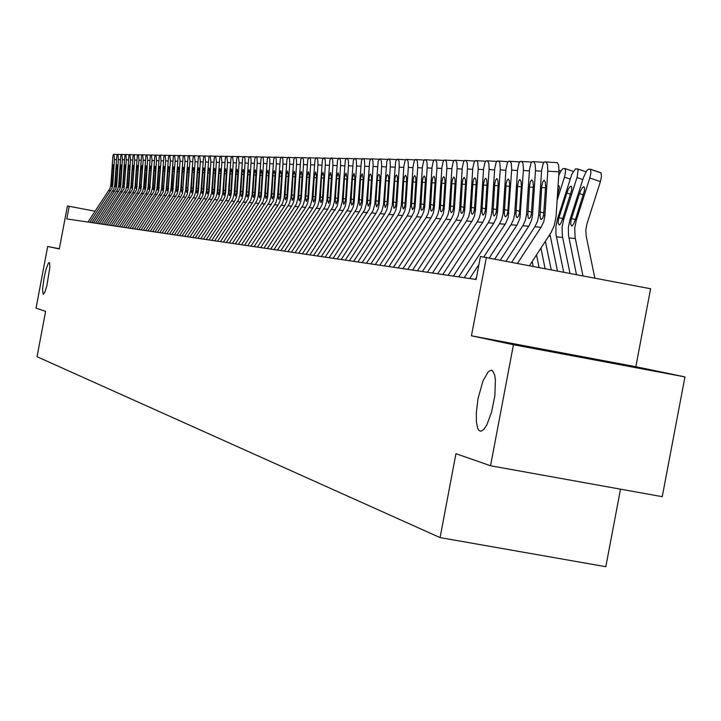 <?xml version="1.0" encoding="UTF-8"?>
<svg xmlns="http://www.w3.org/2000/svg" width="721" height="721" viewBox="0 0 721 721"><rect width="100%" height="100%" fill="white"/><g stroke="black" fill="none" stroke-linecap="round" stroke-linejoin="round"><path stroke-width="1.08" d="M478.05 398.56L482.989 380.949L488.072 371.919L490.929 370.215L492.731 370.936L494.705 375.1L495.417 379.706L494.849 395.685L491.542 412.223L486.837 424.822L483.809 429.428L480.988 431.239L479.123 430.617L477.653 428.283L476.356 421.884L476.275 412.809L478.05 398.56M44.035 277.918L45.919 269.699L48.226 263.417L49.109 262.588L49.542 263.021L49.821 267.482L46.838 285.822L44.846 292.131L43.251 294.438L42.53 289.536L44.035 277.918M87.962 222.059L109.916 188.569L110.872 184.801L112.909 155.79L113.558 154.276L117.28 154.501M89.828 222.329L112.034 188.271L112.855 184.459L114.441 158.899L113.945 154.285M111.331 184.351L112.26 168.263L113.107 164.622L113.521 167.858L112.503 183.909L111.602 186.613L110.908 184.315M91.702 222.609L113.81 188.875L114.81 184.603L116.829 155.871L117.478 154.348L121.254 154.573M93.586 222.888L115.955 188.578L116.739 185.234L118.379 158.999L117.874 154.357M115.234 184.63L116.171 168.435L117.027 164.767L117.433 168.489L116.405 184.324L115.459 186.919L114.81 184.603M95.487 223.168L117.748 189.199L118.722 185.378L120.795 155.952L121.452 154.42L125.283 154.645M97.407 223.456L119.929 188.893L120.722 185.522L122.372 159.107L121.858 154.429M119.19 184.918L120.137 168.606L121.011 164.911L121.416 168.66L120.398 184.477L119.47 187.217L118.758 184.891M99.336 223.735L121.552 189.974L122.732 185.676L124.823 156.033L125.49 154.492L129.374 154.718M101.273 224.024L124.129 188.749L126.391 159.801L125.905 154.492M123.21 185.207L124.201 168.317L125.039 165.055L125.472 168.363L124.463 184.486L123.498 187.523L122.768 185.18M103.238 224.312L125.814 189.848L126.797 185.973L128.906 156.115L129.492 154.591L133.529 154.799M105.203 224.61L128.059 189.542L128.897 185.621L130.501 159.909L130.005 154.564M127.284 185.504L128.284 168.489L129.131 165.199L129.573 168.534L128.554 184.774L127.581 187.839L126.842 185.477M107.195 224.898L129.735 190.641L130.925 186.279L133.052 156.205L133.745 154.636L137.747 154.871M109.195 225.195L132.376 189.398L134.674 160.026L134.169 154.636M131.42 185.802L132.385 169.138L133.286 165.352L133.736 168.714L132.709 185.072L131.718 188.154L130.97 185.775M111.214 225.493L134.115 190.515L135.115 186.586L137.26 156.286L137.963 154.709L142.019 154.952M113.242 225.79L136.593 189.731L138.937 159.53L138.387 154.718M135.611 186.108L136.63 168.84L137.504 165.506L137.954 168.894L136.891 185.657L135.927 188.478L135.16 186.081M115.288 226.097L138.36 190.858L139.369 186.892L141.532 156.376L142.235 154.781L146.363 155.033M117.352 226.403L140.874 190.065L143.236 159.647L142.677 154.79M139.874 186.415L140.856 169.498L141.785 165.659L142.244 169.075L141.217 185.531L140.189 188.803L139.405 186.388M119.425 226.709L142.461 191.678L143.686 187.217L145.867 156.466L146.588 154.862L150.77 155.105M121.516 227.016L145.038 190.894L145.867 187.37L147.598 159.756L147.03 154.862M146.552 170.237L145.543 185.982L144.452 189.145L145.227 169.21L146.201 165.848L146.579 169.741L146.552 170.237L145.155 170.174M123.624 227.331L146.832 192.029L148.066 187.532L150.265 156.556L150.995 154.934L155.24 155.186M125.751 227.647L149.626 190.759L152.023 159.873L151.446 154.943M148.58 187.054L149.626 169.39L150.536 165.983L151.013 169.444L149.968 186.153L148.914 189.47L148.102 187.018M127.887 227.962L151.275 192.39L152.51 187.866L154.736 156.646L155.475 155.015L159.783 155.267M130.05 228.278L153.924 191.606L154.763 188.028L156.52 159.99L155.934 155.024M153.032 187.379L154.087 169.579L155.006 166.145L155.493 169.633L154.411 186.766L153.375 189.812L152.555 187.343M132.222 228.602L155.781 192.759L157.025 188.19L159.269 156.736L160.017 155.096L164.397 155.357M134.412 228.927L158.647 191.471L161.053 160.738L160.486 155.105M160.008 170.823L158.971 186.937L157.836 190.173L158.62 169.768L159.548 166.308L160.053 169.823L160.008 170.823L158.539 170.76M136.62 229.251L160.567 192.642L161.612 188.532L163.874 156.827L164.64 155.177L169.075 155.439M138.847 229.575L163.261 191.831L165.722 160.224L165.109 155.186M162.153 188.037L163.225 169.967L164.172 166.479L164.676 170.021L163.604 187.118L162.513 190.515L162.153 188.037L161.657 188.001M141.082 229.909L165.217 193.021L166.272 188.875L168.453 157.394L169.219 155.294L173.833 155.529M143.344 230.242L167.948 192.201L170.399 160.981L169.805 155.267M166.821 188.379L167.894 170.165L168.858 166.65L169.372 170.219L168.29 187.451L167.182 190.867L166.821 188.379L166.317 188.334M145.624 230.585L169.723 193.895L171.003 189.217L173.31 157.016L174.085 155.339L178.673 155.61M147.913 230.918L172.716 192.579L175.212 160.468L174.572 155.348M174.094 171.445L173.067 187.631L171.859 191.245L172.698 169.877L173.698 166.848L174.121 170.931L174.094 171.445L172.562 171.373M150.229 231.261L174.518 194.282L175.807 189.578L178.132 157.115L178.925 155.421L183.585 155.7M152.564 231.612L177.366 193.471L178.285 189.208L180.07 160.594L179.421 155.43M176.375 189.064L177.465 170.571L178.457 166.993L178.988 170.625L177.817 188.74L176.753 191.606L176.375 189.064L175.852 189.028M154.916 231.955L179.61 194.174L180.692 189.929L183.044 157.214L183.846 155.511L188.578 155.79M157.277 232.306L181.079 196.337L182.467 193.345L185.009 160.72L184.351 155.52M181.259 189.425L182.368 170.778L183.368 167.173L183.909 170.832L182.728 189.091L181.656 191.984L181.259 189.425L180.737 189.389M159.665 232.658L184.342 195.085L185.648 190.299L188.028 157.322L188.839 155.601L193.643 155.889M162.081 233.018L185.766 197.221L187.46 193.733L190.029 160.855L189.353 155.61M186.234 189.785L187.343 170.985L188.361 167.353L188.92 171.048L187.721 189.452L186.568 192.372L186.234 189.785L185.694 189.74M164.505 233.379L189.371 195.49L190.686 190.668L193.093 157.421L193.913 155.682L198.798 155.979M166.948 233.739L192.354 194.661L193.246 190.858L195.13 160.981L194.436 155.691M191.281 190.155L192.354 171.715L193.435 167.542L194.003 171.256L192.84 189.506L191.696 192.75L191.281 190.155L190.732 190.11M169.417 234.1L194.481 195.905L195.815 191.047L198.347 157.079L199.077 155.772L204.043 156.078M171.904 234.469L195.977 198.086L197.698 194.544L198.455 190.668L200.312 161.116L199.609 155.781M196.418 190.524L197.545 171.418L198.59 167.732L199.167 171.481L197.96 190.182L196.77 193.156L196.418 190.524L195.86 190.479M174.41 234.839L199.681 196.328L201.024 191.425L203.466 157.629L204.322 155.871L209.369 156.169M176.942 235.217L201.204 198.527L202.943 194.958L203.71 191.056L205.575 161.252L204.863 155.88M201.637 190.903L202.772 171.634L203.836 167.921L204.422 171.697L203.223 190.407L202.069 193.543L201.637 190.903L201.069 190.858M179.493 235.587L205.197 196.238L206.368 191.245L208.784 157.737L209.658 155.961L214.786 156.268M182.062 235.974L206.521 198.978L208.279 195.373L209.045 191.444L210.938 161.396L210.199 155.97M206.945 191.29L208.09 171.859L209.171 168.11L209.766 171.922L208.513 191.101L207.306 193.967L206.945 191.29L206.368 191.245M184.657 236.353L210.568 196.671L211.704 192.21L214.2 157.854L215.074 156.06L220.293 156.367M187.271 236.74L212.244 198.942L213.704 195.806L214.479 191.831L216.381 161.531L215.633 156.069M215.155 173.247L213.993 191.02L212.713 194.382L212.344 190.074L213.551 171.571L214.588 168.308L215.2 172.157L215.155 173.247L213.407 173.166M189.911 237.128L216.039 197.112L217.174 192.615L219.698 157.962L220.59 156.151L225.898 156.475M192.57 237.524L217.436 199.897L219.22 196.238L219.95 192.813L221.924 161.675L221.158 156.16M217.823 192.074L218.941 172.86L220.103 168.507L220.725 172.391L219.508 191.407L218.283 194.787L217.823 192.074L217.228 192.029M195.247 237.921L221.599 197.554L222.744 193.021L225.294 158.079L226.205 156.25L231.594 156.574M197.951 238.318L223.032 200.375L224.826 196.68L225.619 192.642L227.557 161.828L226.773 156.259M223.402 192.48L224.528 173.103L225.709 168.714L226.349 172.625L225.096 191.975L223.87 195.22L223.402 192.48L222.798 192.435M200.681 238.723L227.016 198.554L228.413 193.435L230.981 158.187L231.91 156.349L237.389 156.682M203.43 239.129L228.719 200.853L230.531 197.13L231.333 193.057L233.289 161.973L232.495 156.358M229.08 192.895L230.215 173.346L231.414 168.921L232.063 172.869L230.801 192.381L229.557 195.652L229.08 192.895L228.458 192.849M206.206 239.543L232.766 199.023L234.172 193.859L236.776 158.314L237.714 156.448L243.292 156.79M209.009 239.958L234.514 201.339L236.344 197.59L237.146 193.48L239.12 162.126L238.309 156.466M234.848 193.309L236.001 173.599L237.209 169.129L237.876 173.112L236.605 192.795L235.343 196.094L234.848 193.309L234.226 193.264M211.839 240.372L238.615 199.492L240.039 194.291L242.662 158.431L243.617 156.556L249.295 156.899M214.687 240.796L242.049 198.626L243.013 194.508L245.014 162.991L244.951 158.458L244.23 156.565M240.724 193.742L241.941 173.292L243.121 169.345L243.797 173.364L242.49 193.381L241.156 196.563L240.724 193.742L240.084 193.688M217.562 241.22L244.572 199.978L246.005 194.733L248.664 158.548L249.628 156.664L255.405 157.007M220.464 241.652L248.06 199.104L249.033 194.949L251.097 162.432L250.989 158.575L250.25 156.673M246.708 194.174L247.925 173.545L249.124 169.57L249.817 173.617L248.52 193.652L247.15 197.022L246.708 194.174L246.059 194.129M223.384 242.085L250.881 199.915L252.08 195.175L254.765 158.674L255.748 156.763L261.633 157.124M226.34 242.517L252.837 202.349L254.387 199.005L255.162 195.4L257.244 162.595L257.064 158.214L256.379 156.781M252.792 194.616L254.026 173.806L255.243 169.786L255.955 173.878L254.639 194.084L253.323 197.473L252.792 194.616L252.134 194.562M229.314 242.959L256.802 200.979L258.262 195.634L260.975 158.8L261.975 156.881L267.969 157.241M232.324 243.401L258.722 203.394L260.614 199.501L261.399 195.86L263.498 162.757L263.318 158.341L262.615 156.89M258.983 195.067L260.173 174.644L261.471 170.012L262.192 174.14L260.912 194.192L259.533 197.951L258.983 195.067L258.316 195.012M235.352 243.851L263.084 201.483L264.562 196.094L267.302 158.926L268.32 156.989L274.413 157.358M238.417 244.302L266.752 200.591L267.752 196.328L269.879 162.919L269.762 158.962L268.969 156.998M265.292 195.517L266.554 174.338L267.815 170.246L268.545 174.41L267.212 194.985L265.86 198.437L265.292 195.517L264.607 195.472M241.508 244.761L269.483 202.006L270.97 196.563L273.746 159.062L274.782 157.097L280.983 157.475M244.626 245.221L273.214 201.105L274.223 196.806L276.368 163.09L276.17 158.584L275.449 157.115M271.718 195.986L272.989 174.608L274.268 170.48L275.025 174.68L273.692 195.274L272.295 198.933L271.718 195.986L271.024 195.941M247.772 245.69L275.999 202.538L277.495 197.04L280.298 159.197L281.361 157.214L287.679 157.593M250.944 246.158L278.405 204.494L280.009 201.024L280.866 196.653L282.974 163.261L282.776 158.719L282.037 157.223M278.261 196.463L279.541 174.888L280.848 170.715L281.614 174.96L280.226 196.094L278.766 199.447L278.261 196.463L277.549 196.409M254.153 246.627L282.632 203.079L284.146 197.536L286.985 159.332L288.058 157.331L294.501 157.719M257.388 247.114L284.75 205.593L286.715 201.556L287.526 197.779L289.716 163.433L289.5 158.845L288.751 157.349M284.93 196.95L286.219 175.167L287.544 170.967L288.328 175.248L286.949 196.4L285.534 199.942L284.93 196.95L284.2 196.896M260.651 247.591L289.4 203.628L290.923 198.032L293.798 159.467L294.889 157.448L301.45 157.845M263.949 248.078L291.563 206.17L293.546 202.096L294.42 197.635L296.574 163.613L296.358 158.981L295.592 157.466M291.717 197.437L293.023 175.455L294.366 171.21L295.177 175.536L293.78 196.887L292.338 200.465L291.717 197.437L290.978 197.383M267.275 248.574L296.286 204.187L297.836 198.536L300.729 159.611L301.847 157.575L308.534 157.98M270.636 249.069L298.512 206.756L300.504 202.646L301.387 198.14L303.568 163.793L303.433 159.638L302.568 157.584M298.638 197.942L299.954 175.744L301.324 171.463L302.144 175.825L300.738 197.392L299.278 200.997L298.638 197.942L297.881 197.887M274.025 249.574L303.307 204.755L304.866 199.059L307.804 159.756L308.939 157.701L315.753 158.106M277.45 250.079L305.587 207.36L307.606 203.205L308.498 198.654L310.697 163.973L310.472 159.26L309.67 157.71M305.686 198.455L307.02 176.05L308.417 171.724L309.255 176.131L307.831 197.896L306.254 201.556L305.686 198.455L304.92 198.401M280.911 250.593L310.472 205.341L312.049 199.582L315.014 159.9L316.168 157.827L323.116 158.241M284.398 251.106L312.806 207.963L314.843 203.773L315.735 199.185L317.97 164.163L317.817 159.936L316.916 157.836M312.878 198.978L314.23 176.348L315.645 171.986L316.501 176.438L315.086 198.23L313.554 202.096L312.878 198.978L312.103 198.915M287.931 251.629L317.772 205.936L319.358 200.123L322.368 160.053L323.54 157.953L330.624 158.377M291.491 252.152L320.16 208.585L322.224 204.349L323.125 199.717L325.378 164.352L325.225 160.08L324.306 157.971M320.214 199.51L321.566 176.663L323.017 172.256L323.891 176.744L322.485 198.572L320.899 202.655L320.214 199.51L319.412 199.447M295.087 252.683L325.216 206.539L326.82 200.672L329.858 160.206L331.056 158.088L338.275 158.521M298.719 253.224L327.667 209.225L329.749 204.944L330.66 200.267L332.94 164.55L332.687 159.692L331.831 158.097M327.685 200.05L329.055 176.978L330.533 172.526L331.426 177.069L329.957 199.483L328.397 203.232L327.685 200.05L326.874 199.987M302.387 253.765L332.805 207.152L334.427 201.231L337.509 160.359L338.726 158.223L346.089 158.665M306.092 254.315L337.194 206.197L338.347 200.826L340.609 165.569L340.483 160.395L339.519 158.232M335.31 200.6L336.698 177.303L338.194 172.806L339.113 177.393L337.653 199.843L336.04 203.818L335.31 200.6L334.481 200.546M309.832 254.864L340.555 207.783L342.187 201.799L345.305 160.513L346.549 158.359L354.065 158.809M313.608 255.423L343.133 210.532L345.251 206.17L346.188 201.393L348.513 164.956L348.342 160.549L347.36 158.368M343.088 201.168L344.494 177.627L346.017 173.085L346.954 177.717L345.503 200.204L343.836 204.413L343.088 201.168L342.25 201.105M317.429 255.991L348.459 208.432L350.109 202.376L353.263 160.675L354.534 158.494L362.194 158.962M321.287 256.559L351.109 211.208L353.245 206.801L354.191 201.97L356.544 165.163L356.264 160.152L355.363 158.512M351.028 201.745L352.443 177.97L354.002 173.382L354.957 178.06L353.515 200.573L352.803 203.701L351.794 205.025L351.028 201.745L350.163 201.682M325.189 257.136L356.525 209.09L358.193 202.971L361.392 160.846L362.681 158.638L370.504 159.107M329.127 257.721L359.238 211.893L361.401 207.441L362.357 202.565L364.736 165.37L364.447 160.314L363.528 158.656M359.13 202.331L360.563 178.312L362.149 173.68L363.132 178.402L361.618 201.556L359.914 205.647L359.13 202.331L358.247 202.268M333.102 258.307L364.754 209.757L366.439 203.583L369.684 161.017L371 158.782L378.985 159.269M337.122 258.902L369.494 208.775L370.693 203.169L373.099 165.587L372.91 161.044L371.856 158.8M367.404 202.934L368.846 178.664L369.522 175.311L370.459 173.977L371.216 175.338L371.468 178.754L369.882 202.538L368.206 206.287L367.404 202.934L366.502 202.862M341.186 259.506L373.163 210.442L374.866 204.196L378.146 161.189L379.489 158.935L387.646 159.422M345.296 260.11L376.029 213.317L378.237 208.766L379.21 203.791L381.643 165.812L381.445 161.225L380.373 158.944M375.848 203.547L377.236 179.682L377.993 175.636L378.949 174.284L379.724 175.663L379.985 179.114L378.408 202.952L376.677 206.936L375.848 203.547L374.929 203.475M349.442 260.723L381.751 211.136L383.473 204.827L386.789 161.36L388.168 159.089L396.487 159.584M353.641 261.344L384.69 214.047L386.916 209.451L387.907 204.422L390.367 166.037L390.052 160.81L389.061 159.098M384.473 204.169L385.951 179.385L386.654 175.96L387.628 174.599L388.412 175.987L388.682 179.484L387.087 203.574L385.32 207.594L384.473 204.169L383.536 204.106M357.877 261.966L390.521 211.848L392.26 205.476L395.622 161.54L397.028 159.242L405.526 159.756M362.158 262.606L393.54 214.795L395.793 210.144L396.784 205.061L399.281 166.263L398.956 160.99L397.947 159.26M393.278 204.809L394.775 179.754L395.487 176.303L396.487 174.924L397.289 176.33L397.568 179.853L395.919 204.413L395.117 207.179L394.036 208.288L393.278 204.809L392.323 204.737M366.493 263.246L398.037 215.173L400.056 211.208L401.3 205.395L403.832 166.389L405.238 160.197L406.076 159.395L414.764 159.927M370.873 263.895L402.579 215.561L404.86 210.865L405.86 205.719L408.392 166.506L408.167 161.765L407.023 159.413M402.282 205.467L403.787 180.142L404.517 176.645L405.535 175.257L406.356 176.672L406.644 180.241L405.04 204.647L404.31 207.558L403.183 208.964L402.282 205.467L401.3 205.395M375.299 264.544L407.176 215.949L409.213 211.938L410.411 206.81L413.043 166.632L414.269 160.801L415.332 159.557L424.209 160.098M379.778 265.211L411.826 216.345L414.124 211.595L415.143 206.395L417.693 166.74L417.351 161.351L416.287 159.575M411.475 206.134L413.007 180.529L413.746 176.996L414.782 175.591L415.629 177.024L415.927 180.638L414.269 205.521L413.548 208.252L412.403 209.676L411.475 206.134L410.474 206.062M384.302 265.878L416.522 216.742L418.577 212.686L419.793 207.495L422.452 166.875L423.705 160.981L424.786 159.729L433.862 160.278M388.88 266.554L421.271 217.147L423.597 212.334L424.624 207.08L427.211 166.993L426.976 162.144L425.769 159.747M420.884 206.81L422.425 180.926L423.182 177.357L424.245 175.933L425.102 177.384L425.408 181.034L423.732 206.197L423.002 208.964L421.83 210.397L421.154 209.622L420.884 206.81L419.856 206.738M393.504 267.239L426.075 217.553L428.157 213.443L429.383 208.207L432.077 167.119L433.348 161.162L434.466 159.891L443.739 160.459M398.181 267.933L430.933 217.958L433.285 213.101L434.321 207.792L436.944 167.245L436.701 162.342L435.466 159.909M430.491 207.513L431.978 182.043L432.825 177.726L433.916 176.284L434.799 177.754L435.105 181.44L433.438 206.675L432.663 209.685L431.473 211.136L430.779 210.343L430.491 207.513L429.446 207.432M402.913 268.627L435.845 218.373L437.953 214.227L439.188 208.928L441.919 167.38L443.217 161.351L444.352 160.071L453.842 160.639M407.707 269.339L440.819 218.796L443.19 213.885L444.244 208.504L446.894 167.497L446.515 161.919L445.38 160.089M440.324 208.225L441.829 182.467L442.694 178.105L443.803 176.645L444.704 178.132L445.028 181.863L443.307 207.603L442.55 210.424L441.333 211.893L440.621 211.091L440.324 208.225L439.251 208.144M412.547 270.051L445.839 219.22L447.966 215.02L449.219 209.658L451.986 167.642L453.311 161.549L454.473 160.242L464.171 160.828M417.441 270.781L450.922 219.653L453.329 214.678L454.329 210.036L457.078 167.759L456.817 162.748L455.519 160.26M450.382 208.955L451.905 182.909L452.617 178.979L453.915 177.015L454.843 178.511L455.176 182.296L453.464 208.108L452.662 211.181L451.418 212.668L450.688 211.857L450.382 208.955L449.291 208.874M422.398 271.511L456.069 220.085L458.223 215.84L459.556 209.622L462.287 167.903L463.639 161.738L464.82 160.422L474.751 161.026M427.409 272.25L461.269 220.527L463.702 215.498L464.712 210.802L467.496 168.029L467.226 162.955L465.901 160.441M460.674 209.703L462.296 182.611L463.107 178.88L464.27 177.393L465.324 179.421L465.55 183.485L463.828 208.847L463.008 211.956L461.746 213.452L461.061 212.866L460.674 209.703L459.556 209.622M432.483 273.007L466.532 220.968L468.713 216.679L470.065 210.379L472.832 168.173L474.202 161.946L475.418 160.612L485.584 161.225M437.611 273.764L472.291 220.743L474.319 216.336L475.409 210.766L478.167 168.308L477.744 162.531L476.527 160.63M471.21 210.469L472.85 183.062L473.679 179.286L474.869 177.772L475.842 179.313L476.193 183.179L474.436 209.604L473.598 212.749L472.309 214.263L471.543 213.434L471.21 210.469L470.065 210.379M442.802 274.53L477.248 221.879L479.447 217.526L480.754 211.974L483.62 168.453L485.026 162.153L486.269 160.801L496.679 161.432M448.056 275.305L482.7 222.338L485.188 217.192L486.296 211.559L489.09 168.588L488.793 163.397L487.396 160.819M481.988 211.244L483.656 183.513L484.503 179.7L485.72 178.168L486.711 179.727L487.081 183.639L485.296 210.379L484.449 213.56L483.124 215.092L482.34 214.245L481.988 211.244L480.817 211.163M453.383 276.089L488.225 222.807L490.451 218.409L491.767 212.785L494.678 168.741L496.111 162.36L497.382 160.999L508.035 161.639M458.763 276.891L493.813 223.276L496.327 218.066L497.445 212.371L500.275 168.876L499.824 162.964L498.535 161.017M493.038 212.046L494.714 183.981L495.579 180.124L496.823 178.574L497.85 180.151L498.229 184.107L496.454 210.938L495.715 214.029L494.2 215.949L493.389 215.083L493.038 212.046L491.83 211.965M464.207 277.693L499.464 223.762L501.717 219.301L503.051 213.614L505.998 169.038L507.467 162.576L508.765 161.198L519.679 161.855M483.863 256.874L505.628 223.537L508.206 217.354L511.73 169.174L511.27 163.18L509.954 161.216M504.349 212.866L506.052 184.468L506.935 180.556L508.206 178.988L509.26 180.583L509.648 184.594L507.845 211.749L506.926 215.246L505.556 216.814L504.718 215.939L504.349 212.866L503.114 212.785M489.397 257.767L510.982 224.736L513.541 219.427L514.677 213.623L517.597 169.336L519.093 162.802L520.427 161.396L531.611 162.081M494.903 258.821L517.299 224.51L519.904 218.256L523.482 169.48L522.995 163.415L521.643 161.423M515.939 213.713L517.579 185.739L518.57 180.998L519.877 179.412L521.076 181.575L521.337 185.883L519.49 212.821L518.588 216.12L517.182 217.706L516.326 216.823L515.939 213.713L514.677 213.623M557.396 270.853L549.952 234.262M557.108 200.204L564.723 176.266L565.643 171.4L565.165 168.723L562.93 168.66L560.839 171.138L558.721 175.744M558.054 185.838L559.126 185.964L559.379 187.92L557.405 195.761M500.473 259.893L523.239 225.006L525.636 219.535L526.528 214.479L529.493 169.642L531.017 163.027L532.386 161.612L543.841 162.306M506.115 260.984L529.259 225.511L531.665 220.013L532.567 214.921L535.514 169.786L535.18 164.334L533.63 161.63M527.826 214.57L529.565 185.459L530.494 181.458L531.828 179.844L532.936 181.485L533.351 185.594L531.422 213.912L530.539 217.012L529.106 218.616L528.223 217.724L527.826 214.57L526.528 214.479M569.996 273.277L562.407 236.118L562.074 227.115L563.606 219.526L577.251 176.663L578.107 170.021L577.458 168.876L575.313 169.002L571.726 174.527L557.387 219.058L558.532 219.148L558.91 217.832L562.813 218.391M563.651 272.06L556.008 234.289L555.864 226.601L557.387 219.058M570.518 194.21L566.841 192.976L568.319 189.308L569.96 186.784L571.167 186.153L571.807 187.487L571.582 190.317L562.84 218.319L560.722 223.51L559.388 225.069L558.162 223.33L558.532 219.148M511.829 262.084L534.892 226.755L537.515 221.311L538.677 215.363L541.678 169.958L543.246 163.261L544.643 161.819L557.342 162.64L558.667 165.325L558.973 171.877L547.807 171.147L547.509 164.586L545.923 161.846M529.575 265.499L551.006 232.604L554.278 225.493L556.035 216.516L558.973 171.877M517.615 263.201L541.056 227.277L543.697 221.798L544.869 215.813L547.807 171.147M540.002 215.462L541.777 185.973L542.715 181.926L544.085 180.295L545.22 181.953L545.653 186.117L543.661 215.029L542.616 218.274L541.165 219.572L540.417 218.643L540.002 215.462L538.677 215.363M594.78 278.054L586.209 236.073L585.767 230.008L586.858 224.024L600.386 181.566L589.814 177.997L590.968 172.815L590.499 169.345L588.417 169.147L586.506 170.967L583.352 177.781L569.896 219.995L571.077 220.085L571.465 218.76L575.457 219.337M582.91 275.764L575.07 237.281L574.727 228.16L576.277 220.473L589.814 177.997M576.412 274.512L568.508 235.416L568.355 227.629L569.896 219.995M583.262 194.85L579.486 193.579L580.657 190.551L582.343 187.694L583.794 186.658L584.56 188.037L584.343 190.894L575.52 219.157L573.583 224.033L571.969 226.088L570.717 224.33L571.077 220.085M590.409 169.264L601.053 172.914L601.53 176.393L600.386 181.566M635.85 366.728L471.48 335.851L513.451 344.701L490.541 465.721L662.238 496.715L684.95 376.903L635.85 366.728L650.621 288.806L480.447 256.46L476.103 279.451L66.81 218.932L69.207 206.26L67.423 206.044L59.329 248.961L47.676 246.501L59.374 248.709M620.529 489.189L605.838 566.724L440.044 537.56L37.023 356.67L45.558 311.418L36.05 308.119L47.676 246.501M513.451 344.701L684.95 376.903M471.48 335.851L486.369 257.181M490.541 465.721L455.915 453.716L440.044 537.56M95.163 211.217L69.207 206.26M533.107 266.175L532.152 261.552M469.722 278.513L478.951 264.391M545.103 268.491L540.921 248.114M539.065 267.329L536.505 254.874M475.31 279.333L476.455 277.576M551.214 269.663L545.382 241.265M566.841 192.976L558.91 217.832M579.486 193.579L571.465 218.76M116.36 159.602L114.405 159.476M110.701 190.867L108.772 190.704M113.476 168.804L112.233 168.723M111.376 182.422L112.611 182.728M120.326 159.711L118.343 159.584M114.612 191.2L112.647 191.038M117.406 168.975L116.144 168.894M115.279 182.692L116.532 182.999M124.354 159.819L122.336 159.692M118.577 191.534L116.586 191.362M121.389 169.156L120.11 169.075M119.244 182.972L120.506 183.278M128.428 159.936L126.391 159.801M122.597 191.876L120.578 191.705M125.427 169.336L124.129 169.246M123.255 183.242L124.544 183.558M132.574 160.044L130.501 159.909M126.68 192.219L124.634 192.047M129.528 169.516L128.212 169.426M127.329 183.531L128.635 183.846M136.774 160.161L134.674 160.026M133.052 185.928L132.601 185.892M130.825 192.57L128.744 192.399M133.691 169.696L132.349 169.606M131.465 183.81L132.79 184.134M141.037 160.278L138.901 160.134M137.278 186.234L136.819 186.198M135.034 192.931L132.916 192.75M137.909 169.886L136.557 169.796M135.665 184.098L136.999 184.432M145.372 160.395L143.2 160.251M141.559 186.541L141.091 186.505M139.297 193.291L137.152 193.111M142.199 170.075L140.82 169.985M139.919 184.396L141.28 184.729M149.761 160.513L147.562 160.368M144.191 186.73L143.722 186.703M145.903 186.856L145.435 186.82M143.632 193.652L141.451 193.471M144.245 184.693L145.624 185.036M154.222 160.639L151.987 160.486M150.319 187.181L149.842 187.145M148.03 194.03L145.822 193.841M150.968 170.453L149.544 170.363M148.634 185L150.031 185.342M158.755 160.756L156.484 160.612M154.799 187.505L154.321 187.469M152.492 194.4L150.247 194.21M155.448 170.652L154.006 170.562M153.086 185.306L154.51 185.657M163.352 160.882L161.053 160.738M157.557 187.703L157.07 187.667M159.35 187.83L158.863 187.793M157.025 194.787L154.745 194.598M157.611 185.621L159.053 185.973M168.029 161.008L165.686 160.855M163.973 188.172L163.478 188.136M161.63 195.175L159.314 194.985M164.631 171.057L163.144 170.958M162.207 185.937L163.667 186.297M172.77 161.144L170.399 160.981M168.669 188.505L168.164 188.469M166.299 195.571L163.955 195.373M169.327 171.265L167.813 171.165M166.866 186.261L168.363 186.622M177.591 161.27L175.176 161.116M171.562 188.722L171.048 188.686M173.437 188.857L172.923 188.821M171.048 195.977L168.669 195.77M171.607 186.586L173.121 186.955M182.494 161.405L180.034 161.243M178.285 189.208L177.754 189.172M175.879 196.382L173.455 196.175M178.943 171.688L177.384 171.589M176.42 186.919L177.961 187.298M187.469 161.54L184.973 161.378M183.206 189.56L182.665 189.524M180.782 196.797L178.321 196.59M183.864 171.904L182.278 171.805M181.313 187.253L182.873 187.64M192.525 161.675L189.993 161.513M188.208 189.929L187.658 189.884M185.766 197.221L183.26 197.004M188.866 172.13L187.262 172.022M186.279 187.595L187.866 187.983M197.662 161.819L195.094 161.648M193.291 190.299L192.732 190.254M190.822 197.644L188.28 197.428M193.958 172.346L192.318 172.247M191.335 187.947L192.949 188.343M202.889 161.964L200.276 161.792M198.455 190.668L197.896 190.632M195.977 198.086L193.39 197.86M199.122 172.58L197.464 172.472M196.463 188.298L198.104 188.704M208.198 162.108L205.539 161.928M203.71 191.056L203.133 191.011M201.204 198.527L198.581 198.302M204.376 172.806L202.691 172.698M201.682 188.659L203.349 189.073M213.605 162.252L210.902 162.072M209.045 191.444L208.468 191.398M206.521 198.978L203.854 198.753M209.721 173.04L207.999 172.932M206.99 189.028L208.684 189.443M219.094 162.405L216.345 162.225M212.334 191.678L211.749 191.633M214.479 191.831L213.885 191.795M211.929 199.429L209.216 199.203M212.38 189.398L214.11 189.821M224.682 162.549L221.888 162.369M219.995 192.237L219.4 192.192M217.436 199.897L214.669 199.663M220.68 173.527L218.905 173.41M217.868 189.776L219.617 190.209M230.369 162.712L227.521 162.522M225.619 192.642L225.006 192.597M223.032 200.375L220.22 200.132M226.295 173.77L224.492 173.653M223.447 190.164L225.231 190.605M236.146 162.865L233.253 162.676M231.333 193.057L230.711 193.012M228.719 200.853L225.862 200.609M232.009 174.022L230.17 173.905M229.125 190.551L230.936 191.002M242.031 163.027L239.084 162.838M237.146 193.48L236.515 193.435M234.514 201.339L231.603 201.096M237.831 174.284L235.956 174.158M234.893 190.957L236.74 191.407M248.015 163.189L245.014 162.991M243.058 193.904L242.418 193.859M240.408 201.844L237.443 201.592M243.743 174.545L241.841 174.419M240.769 191.362L242.653 191.822M254.107 163.352L251.052 163.153M249.078 194.346L248.43 194.3M246.402 202.349L243.392 202.096M249.772 174.806L247.835 174.68M246.753 191.777L248.664 192.246M260.308 163.523L257.208 163.325M255.207 194.787L254.54 194.742M252.503 202.862L249.439 202.61M255.901 175.077L253.927 174.951M252.837 192.192L254.783 192.669M266.626 163.694L263.462 163.496M261.444 195.238L260.768 195.193M258.722 203.394L255.604 203.124M262.138 175.356L260.137 175.221M259.028 192.624L261.011 193.111M273.061 163.874L269.834 163.667M267.797 195.706L267.112 195.652M265.049 203.926L261.876 203.655M268.5 175.636L266.455 175.5M265.337 193.057L267.356 193.552M279.613 164.055L276.323 163.838M274.268 196.175L273.565 196.121M271.493 204.476L268.257 204.196M274.971 175.915L272.889 175.78M271.763 193.498L273.818 194.003M286.282 164.235L282.938 164.018M280.866 196.653L280.145 196.599M278.063 205.025L274.764 204.746M281.56 176.203L279.442 176.068M278.306 193.949L280.397 194.463M293.077 164.415L289.671 164.199M287.571 197.139L286.85 197.085M284.75 205.593L281.388 205.305M288.274 176.501L286.12 176.366M284.966 194.409L287.102 194.94M300.008 164.604L296.538 164.379M294.42 197.635L293.672 197.581M291.563 206.17L288.139 205.882M295.123 176.807L292.915 176.663M291.762 194.877L293.934 195.418M307.065 164.803L303.532 164.568M301.387 198.14L300.63 198.086M298.512 206.756L295.024 206.458M302.09 177.114L299.855 176.969M298.674 195.355L300.891 195.905M314.266 165.001L310.661 164.767M308.498 198.654L307.723 198.599M305.587 207.36L302.027 207.053M309.201 177.429L306.912 177.276M305.731 195.842L307.984 196.4M321.602 165.199L317.925 164.956M315.735 199.185L314.951 199.122M312.806 207.963L309.183 207.657M316.447 177.745L314.122 177.591M312.923 196.346L315.221 196.905M329.091 165.397L325.342 165.154M323.125 199.717L322.323 199.663M320.16 208.585L316.465 208.279M323.837 178.069L321.458 177.916M320.25 196.851L322.593 197.428M336.725 165.614L332.895 165.361M330.66 200.267L329.839 200.204M327.667 209.225L323.9 208.901M331.372 178.402L328.947 178.249M327.722 197.365L330.119 197.951M344.512 165.821L340.609 165.569M338.347 200.826L337.509 200.762M335.328 209.874L331.48 209.55M339.059 178.736L336.59 178.583M335.346 197.887L337.788 198.491M352.452 166.037L348.468 165.776M346.188 201.393L345.332 201.33M343.133 210.532L339.212 210.199M346.9 179.087L344.377 178.925M343.124 198.428L345.62 199.041M360.563 166.263L356.498 165.992M354.191 201.97L353.317 201.907M351.109 211.208L347.098 210.865M354.903 179.439L352.335 179.277M351.064 198.978L353.605 199.6M368.846 166.488L364.691 166.218M362.357 202.565L361.464 202.502M359.238 211.893L355.156 211.55M363.078 179.799L360.446 179.628M359.166 199.537L361.762 200.177M377.299 166.722L373.054 166.443M370.693 203.169L369.783 203.106M367.548 212.596L363.375 212.244M371.414 180.169L368.728 179.989M367.431 200.105L370.08 200.762M385.924 166.957L381.598 166.668M379.21 203.791L378.282 203.719M376.029 213.317L371.766 212.956M379.931 180.538L377.191 180.367M375.875 200.69L378.579 201.357M394.748 167.2L390.322 166.902M387.907 204.422L386.961 204.349M384.69 214.047L380.337 213.677M388.628 180.926L385.825 180.746M384.5 201.285L387.267 201.97M403.751 167.443L399.236 167.146M396.784 205.061L395.82 204.998M393.54 214.795L389.088 214.416M397.505 181.313L394.648 181.133M393.305 201.889L396.126 202.592M412.962 167.696L408.338 167.389M405.86 205.719L404.878 205.647M402.579 215.561L398.037 215.173M406.59 181.719L403.661 181.53M402.309 202.511L405.193 203.223M422.371 167.948L417.648 167.642M415.143 206.395L414.133 206.323M411.826 216.345L407.176 215.949M415.864 182.125L412.881 181.935M411.502 203.151L414.449 203.881M431.996 168.218L427.165 167.903M424.624 207.08L423.597 207.008M421.271 217.147L416.522 216.742M425.354 182.539L422.299 182.35M420.902 203.8L423.921 204.548M441.829 168.48L436.899 168.164M434.321 207.792L433.267 207.711M430.933 217.958L426.075 217.553M435.051 182.972L431.924 182.764M430.518 204.467L433.6 205.224M451.896 168.759L446.849 168.426M444.244 208.504L443.163 208.432M440.819 218.796L435.845 218.373M444.965 183.404L441.775 183.197M440.351 205.143L443.496 205.918M462.197 169.038L457.033 168.705M454.392 209.243L453.284 209.162M450.922 219.653L445.839 219.22M455.113 183.855L451.851 183.648M450.409 205.836L453.626 206.639M472.742 169.327L467.451 168.984M464.775 210L463.648 209.919M461.269 220.527L456.069 220.085M465.505 184.315L462.161 184.098M460.692 206.548L463.991 207.36M483.53 169.624L478.113 169.273M475.409 210.766L474.247 210.685M471.858 221.419L466.532 220.968M476.13 184.783L472.706 184.558M471.228 207.269L474.607 208.108M494.579 169.931L489.036 169.561M486.296 211.559L485.107 211.478M482.7 222.338L477.248 221.879M487.017 185.261L483.512 185.036M482.007 208.018L485.467 208.874M505.908 170.237L500.221 169.868M497.445 212.371L496.228 212.28M493.813 223.276L488.225 222.807M498.166 185.748L494.57 185.522M493.047 208.784L496.589 209.658M517.507 170.553L511.685 170.174M508.864 213.2L507.62 213.11M505.187 224.24L499.464 223.762M509.585 186.252L505.908 186.018M504.367 209.559L507.99 210.46M559.036 170.435L560.884 171.057L559.036 170.408M529.394 170.886L523.428 170.489M520.571 214.047L519.291 213.957M516.849 225.231L510.982 224.736M521.283 186.775L517.516 186.532M515.957 210.361L519.67 211.289M570.131 179.087L564.453 177.168M548.753 236.1L550.294 236.245M565.075 168.651L573.276 171.418L564.949 168.579M558.09 193.589L557.558 193.408M541.579 171.219L535.469 170.814M532.567 214.921L531.26 214.822M528.799 226.241L522.788 225.727M533.288 187.298L529.421 187.054M527.835 211.181L531.647 212.127M582.793 179.538L576.971 177.573M556.432 236.812L562.641 237.389M562.443 219.436L563.606 219.526M577.584 168.957L585.975 171.787L577.458 168.876M544.869 215.813L543.526 215.714M541.056 227.277L534.892 226.755M545.581 187.839L541.624 187.586M540.011 212.019L543.922 212.992M568.932 237.975L575.304 238.57M575.088 220.383L576.277 220.473M490.929 370.215L491.974 370.414M590.283 169.192L600.827 172.761"/></g></svg>
